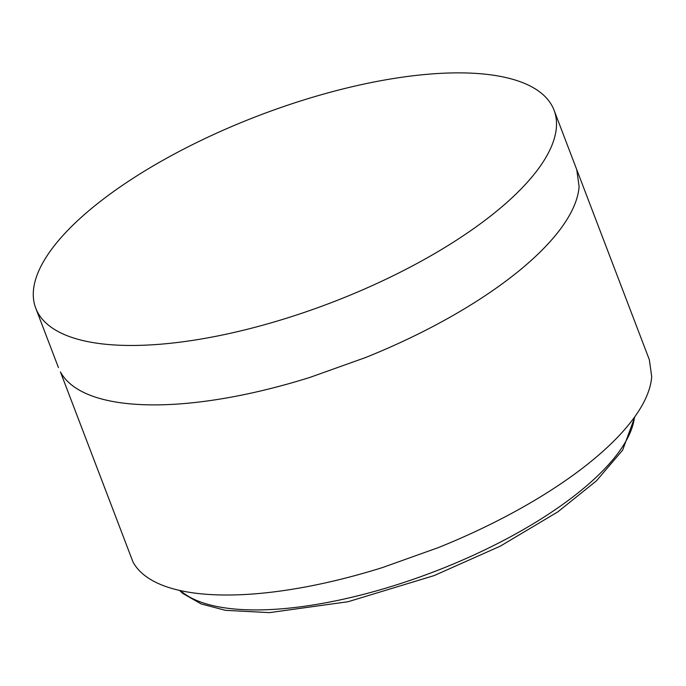 <?xml version="1.0" encoding="UTF-8"?>
<svg xmlns="http://www.w3.org/2000/svg" width="686" height="686" viewBox="0 0 686 686"><rect width="100%" height="100%" fill="white"/><g stroke="black" fill="none" stroke-linecap="round" stroke-linejoin="round"><path stroke-width="1.03" d="M46.125 257.259A277.418 100.319 159.1 0 1 318.098 95.654A277.418 100.319 159.1 0 1 554.056 110.206A277.418 100.319 159.1 0 1 543.664 161.081A277.418 100.319 159.1 0 1 271.69 322.686A277.418 100.319 159.1 0 1 35.732 308.134A277.418 100.319 159.1 0 1 46.125 257.259M606.03 448.524A277.418 100.319 -20.9 0 0 638.949 410.631A277.418 100.319 -20.9 0 0 651.7 376.631L649.35 359.756L576.746 169.622L579.095 186.506A277.418 100.319 159.1 0 1 566.344 220.498A277.418 100.319 159.1 0 1 533.434 258.399C522.749 268.2 510.641 277.899 497.118 287.485A277.418 100.319 159.1 0 1 436.202 324.77A277.418 100.319 159.1 0 1 365.672 357.492L309.969 377.394A277.418 100.319 159.1 0 1 236.576 396.122A277.418 100.319 159.1 0 1 169.742 404.508C154.384 405.237 140.236 404.92 127.287 403.574A277.418 100.319 159.1 0 1 84.395 392.769A277.418 100.319 159.1 0 1 60.419 371.906L133.015 562.031A277.418 100.319 -20.9 0 0 157 582.903A277.418 100.319 -20.9 0 0 199.892 593.699C212.84 595.054 226.989 595.362 242.347 594.642A277.418 100.319 -20.9 0 0 309.18 586.256A277.418 100.319 -20.9 0 0 382.574 567.528L438.277 547.625A277.418 100.319 -20.9 0 0 508.806 514.894A277.418 100.319 -20.9 0 0 569.723 477.619C583.246 468.032 595.345 458.334 606.03 448.524M180.452 590.62A247.286 89.429 -20.9 0 0 222.324 607.479A247.286 89.429 -20.9 0 0 475.424 554.297A247.286 89.429 -20.9 0 0 634.456 417.26M635.004 416.488L622.648 450.119L596.468 480.826L557.804 511.893L500.317 546.133L434.229 575.554L348.076 601.725L269.435 612.624L225.531 610.351L201.204 603.954L182.862 593.467L179.535 590.414M554.056 110.206L576.746 169.622M35.732 308.134L58.421 367.55"/></g></svg>
